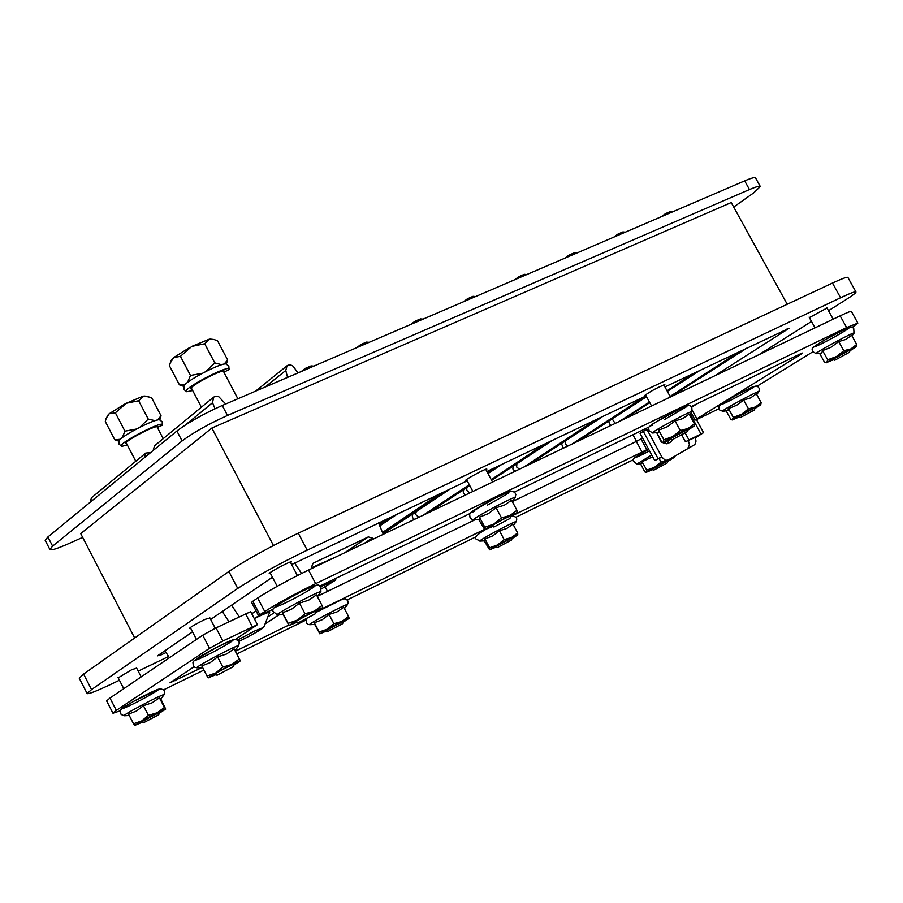 <?xml version="1.0" encoding="UTF-8"?>
<svg xmlns="http://www.w3.org/2000/svg" width="903" height="903" viewBox="0 0 903 903"><rect width="100%" height="100%" fill="white"/><g stroke="black" fill="none" stroke-linecap="round" stroke-linejoin="round"><path stroke-width="1.35" d="M414.432 519.406L412.547 517.588L412.219 515.06L413.247 513.559L415.888 512.272M465.316 495.081L463.453 493.264L463.126 490.78L464.119 489.313L466.84 487.992M514.586 465.237L516.539 464.311M514.947 471.343L512.859 468.95L513.254 466.106M563.359 448.193L561.384 443.497M610.609 425.595L608.52 421.295M646.322 428.293L662.057 457.29L665.127 460.158L667.78 460.259L694.892 444.49L696.044 441.082L694.915 437.199L688.334 440.427L689.474 444.931L687.962 447.99M672.791 439.637L670.952 441.928L666.99 443.87L669.089 440.167M446.804 490.532L382.816 533.267L446.229 491.063M382.488 532.477L439.366 494.065M440.506 493.817L445.913 491.255M359.507 346.47L361.008 344.449L366.483 342.102L369.169 342.316M500.036 465.259L487.902 473.398L499.472 465.79M487.518 472.675L492.79 468.691M493.907 468.454L499.167 465.959M417.073 511.042L415.831 512.43L415.831 514.687L418.8 517.317M413.676 323.184L415.12 321.197L420.459 318.906L423.078 319.143M551.88 440.63L491.593 480.283M491.232 479.617L544.814 443.983M545.909 443.757L551.033 441.319M467.991 486.785L466.783 488.139L466.795 490.363L469.718 492.97M466.433 300.496L467.348 298.848L473.037 296.319L475.599 296.556M602.391 416.644L528.537 464.842M523.638 467.19L595.506 419.918M596.578 419.692L601.567 417.321M516.877 463.736L516.651 467.009L519.383 469.221M517.848 278.395L518.74 276.758L524.271 274.309L526.788 274.557M572.096 444.016L644.911 396.451M565.052 441.104L565.301 444.163L567.829 446.059M567.964 256.847L569.285 254.973L574.218 252.863L576.678 253.111M699.622 370.478L667.351 391.36M667.035 390.773L693.086 373.582M694.102 373.379L698.854 371.122M612.234 418.89L615.112 423.451M616.828 235.841L618.103 234.001L622.923 231.936L625.327 232.195M746.431 348.242L670.398 396.959L745.912 348.75M670.105 396.417L740.054 351.278M741.047 351.075L745.686 348.874M664.495 215.354L665.725 213.548L670.421 211.528L672.78 211.787M150.575 452.617L145.71 453.08L144.367 457.719M222.296 611.5L228.944 621.682M169.425 657.745L164.877 650.77M90.131 502.271L91.463 497.767L145.71 453.08M159.617 419.872L159.583 419.861C155.734 418.157 119.839 436.792 119.004 440.924L118.993 440.957M157.314 427.39L162.382 425.223C165.621 418.642 114.568 445.156 121.792 446.308L127.379 445.111M158.048 427.683L157.991 426.6C154.932 425.257 126.127 440.212 125.461 443.497L126.86 444.118M120.359 439.298L114.794 439.784L105.301 421.532L106.08 418.529L109.082 413.822L115.358 412.806L124.93 431.171L122.289 437.707M114.794 439.784L118.903 441.195M136.421 429.038L124.93 431.171M115.358 412.806L126.251 403.28L138.644 400.74L148.227 419.082L139.875 427.243M155.068 420.685L148.227 419.082M138.644 400.74L143.983 395.988L151.535 397.568L161.05 415.775L157.483 420.03M159.842 419.929L161.05 415.775M148.611 396.473L143.983 395.988M143.069 396.214L126.251 403.28M124.58 404.149L109.082 413.822M108.371 414.443L106.08 418.529M237.591 640.035L254.793 630.96L263.676 627.416C260.595 630.012 252.343 634.696 238.9 641.469M263.676 627.416L269.658 612.336C268.992 611.895 264.15 613.848 255.131 618.171L254.917 618.273M239.171 616.749L231.586 605.157M153.138 450.518L154.481 445.856L213.627 397.128L212.544 402.727L214.993 408.766M294.638 562.93L301.534 573.473M311.907 568.438L311.546 567.028L313.048 563.28L368.289 536.924L344.483 552.862M363.977 543.538L372.239 538.019L368.289 536.924M372.239 538.019L373.199 539.125M383.244 534.316L378.56 522.939M229.023 369.62L228.831 366.042L226.021 363.999C221.799 362.193 184.81 381.54 183.873 386.055L183.862 386.089M223.876 372.149L229.012 369.654C232.466 362.464 178.963 390.468 186.842 391.733L192.655 390.525M224.418 372.352L224.395 371.043C221.054 369.609 191.346 385.152 190.612 388.73L192.091 389.441M185.442 384.159L179.437 384.836L169.482 365.828L170.238 363.006L173.669 357.577L180.442 356.313L190.477 375.456L187.542 382.421M179.437 384.836L183.749 386.394M202.441 373.244L190.477 375.456M180.442 356.313L191.775 346.402L204.699 343.761L214.756 362.871L206.098 371.347M221.664 364.722L214.756 362.871M204.699 343.761L209.067 339.257L214.079 339.505L217.634 340.905L227.624 359.868L224.158 364.09M226.36 364.09L227.624 359.868M214.079 339.505L209.993 339.054M209.067 339.257L191.775 346.402M190.036 347.305L173.669 357.577M172.879 358.254L171.051 360.523M320.768 586.623L335.363 580.302L321.694 588.745M311.716 567.671L337.056 556.406M297.945 372.939L293.136 366.178L290.879 365.015L288.023 365.173L287.075 365.749L285.766 370.456L287.549 377.409M225.682 404.002L218.842 396.789L216.065 396.18L213.627 397.128M166.039 652.553L161.569 654.709L160.926 653.479M192.52 631.874L157.438 655.871L161.569 654.709M210.659 619.469L272.424 577.22M467.212 480.836L291.624 564.556M486.886 471.49L646.096 395.898M664.947 386.947L789.008 328.331L714.612 375.874M725.606 370.614L733.27 366.945M190.578 628.138L189.461 628.353C190.939 626.806 196.12 623.826 204.992 619.402L209.891 617.991M118.191 677.848L131.759 669.676L136.68 668.164M809.381 317.608L827.001 308.036M645.758 395.254L644.686 395.48C650.961 391.022 657.677 387.398 664.856 384.599L664.089 385.367M270.403 573.337L269.218 573.552C268.135 572.829 291.5 560.503 291.466 561.801L290.631 562.659M466.84 480.148L465.722 480.362C464.706 479.73 486.875 467.889 486.841 469.086L486.04 469.899M758.971 354.665L811.504 321.457M828.491 310.722L845.242 300.135C852.579 295.484 856.146 292.764 855.942 291.962L847.894 277.447C847.217 276.724 842.081 278.598 832.464 283.068L298.283 533.176C269.489 547.026 246.35 559.792 228.877 571.464L83.595 674.078L79.25 678.187L87.151 693.549L91.542 689.553L83.595 674.078M832.464 283.068L840.591 297.753C850.186 293.238 855.299 291.308 855.942 291.962M840.591 297.753L307.223 550.175L298.283 533.176M228.877 571.464L237.726 588.429C255.289 576.882 278.451 564.138 307.223 550.175M237.726 588.429L91.542 689.553M119.41 680.207L113.451 683.086C97.298 690.818 88.528 694.317 87.151 693.549M138.215 671.132L168.59 656.47M754.874 408.562L760.698 404.826L755.495 406.96L741.544 414.342L732.762 419.692L739.015 417.118M754.456 409.962L755.1 407.806L738.248 416.893L740.415 417.525L754.456 409.962L740.415 417.525M726.26 411.034L730.899 419.534L732.085 419.918L733.281 417.333L741.544 414.342L748.463 408.833L755.495 406.96L761.139 402.603L760.755 404.758M756.737 394.555L758.813 391.778C761.669 388.651 718.495 411.937 722.716 411.249L727.852 410.684L728.484 408.551L733.281 417.333M728.484 408.551L736.6 405.3L743.643 400.029L748.463 408.833M743.643 400.029L750.551 397.93L756.342 393.821L761.139 402.603M727.062 402.049C743.53 394.047 764.841 380.885 748.056 389.046C731.283 397.185 710.164 410.289 727.062 402.049M664.563 419.477L686.63 406.7L679.982 408.912L654.246 422.954L651.097 425.099L650.623 425.866L652.88 425.132M800.227 353.92L800.555 354.518L802.598 353.028L799.437 354.292L691.506 406.463M800.555 354.518L696.879 418.789L692.59 410.899M718.969 408.698L698.369 418.732L695.141 420.064L696.879 418.789M757.109 386.202L812.644 351.899M852.251 327.405L857.839 323.105L846.619 327.575L315.666 583.643C294.705 593.948 277.74 603.249 264.748 611.534L259.872 614.785L252.806 601.263L251.587 602.335L258.63 615.835L259.872 614.785M273.045 609.299L258.63 615.835M470.057 513.491L320.102 585.968M487.53 505.037C510.274 492.632 514.913 489.302 501.447 495.058C484.911 502.994 463.374 516.064 474.741 511.222M649.11 426.95L514.417 492.045M820.285 344.348C837.047 336.266 860.299 321.897 843.21 330.148C826.132 338.388 803.049 352.701 820.285 344.348M285.472 602.854C307.539 592.21 327.812 578.834 305.338 589.682C282.786 600.551 262.92 613.78 285.472 602.854M849.915 350.815L856.033 346.865L850.976 348.885L836.426 356.572L826.843 362.408L833.345 359.789M849.497 352.238L850.163 349.992L832.521 359.541L834.79 360.207L849.497 352.238L834.79 360.207M819.676 353.491L824.597 362.43L825.85 362.724L826.843 362.408L827.667 359.778L836.426 356.572L843.774 350.736L850.976 348.885L856.699 344.427L856.055 346.808M852.003 335.939L854.024 333.241C857.105 329.832 811.639 354.461 816.222 353.716L821.674 353.017L822.622 350.612L827.667 359.778M822.622 350.612L831.234 347.147L838.706 341.56L843.774 350.736M838.706 341.56L845.772 339.472L851.642 335.284L856.699 344.427M687.702 430.223L694.08 426.092L688.12 428.474L672.848 436.533L663.581 442.267L670.523 439.468M687.273 431.668L687.973 429.32L669.62 439.197L671.979 439.896L687.273 431.668L671.979 439.896M656.741 432.774L661.764 442.03L662.983 442.493L663.919 439.772L672.848 436.533L680.309 430.55L688.12 428.474L694.407 423.665L694.102 426.047M689.689 414.985L692.037 411.858C695.378 408.145 647.767 433.779 652.734 433.011L658.242 432.435L658.705 430.167L663.919 439.772M658.705 430.167L667.486 426.656L675.083 420.922L680.309 430.55M675.083 420.922L682.747 418.597L689.192 414.082L694.407 423.665M510.387 517.024L517.069 512.69L509.992 515.523L493.907 524.011L485.058 529.598L492.474 526.596M509.947 518.491L510.692 516.031C511.47 514.766 490.002 526.235 491.48 526.291L493.941 527.036L509.947 518.491L493.941 527.036M478.669 519.473L484.821 529.722L484.832 527.273L493.907 524.011L501.481 517.859L509.992 515.523L516.934 510.308L517.069 512.69M512.215 501.492L515.003 497.79C518.661 493.727 468.51 520.512 473.917 519.733L479.279 519.428L479.448 517.182L484.832 527.273M479.448 517.182L488.376 513.626L496.074 507.746L501.481 517.859M496.074 507.746L504.45 505.149L511.549 500.239L516.934 510.308M315.745 612.313L322.845 607.64L314.346 611.128L297.358 620.09L289.062 625.474L296.94 622.269M315.282 613.803L316.084 611.229C316.942 609.841 294.254 621.851 295.857 621.93L298.43 622.72L315.282 613.803L298.43 622.72M283.237 614.672L289.062 625.519L288.136 623.363L297.358 620.09L305.022 613.78L314.346 611.128L322.032 605.473L322.834 607.696M317.359 596.556L320.757 592.097C324.775 587.65 271.6 615.778 277.492 614.977L283.361 614.661L282.583 612.742L288.136 623.363M282.583 612.742L291.635 609.164L299.435 603.125L305.022 613.78M299.435 603.125L308.612 600.213L316.468 594.863L322.032 605.473M233.651 665.274L240.39 660.849L231.868 664.461L215.682 673.006L208.187 677.871L215.625 674.778M233.188 666.741L233.956 664.292C234.757 663.039 213.176 674.417 214.654 674.473L217.092 675.23L233.188 666.741L217.092 675.23M208.254 677.893L207.035 676.031L215.682 673.006L222.86 667.069L231.868 664.461L239.351 658.964L240.412 660.883L235.062 650.51M222.86 667.069L217.578 656.921L210.275 662.588L201.787 665.906L207.035 676.031M217.578 656.921L226.461 654.054L234.091 648.862L239.351 658.964M234.091 648.862L235.04 650.544L238.482 646.051C242.173 642.033 191.808 668.57 197.159 667.825L194.958 667.373L193.332 665.861L192.937 662.565L194.156 660.59L216.596 647.428L232.364 640.013L235.581 639.369L238.369 640.712L239.34 642.722L238.516 646.017M205.331 655.984C226.743 645.589 245.085 633.477 223.301 644.065C201.448 654.686 183.49 666.64 205.331 655.984M194.043 666.741L169.967 682.826L201.911 667.588M235.423 651.198L288.757 625.113M319.572 610.033L327.1 606.353M257.434 624.65L250.662 611.658L216.031 627.89L202.712 635.193L209.53 648.309L222.86 641.017L257.434 624.65L235.48 639.358M209.53 648.309L116.329 710.39L112.965 713.235L120.313 710.774M163.691 689.779L203.943 670.06M236.846 653.941L305.869 620.135M347.192 599.885L476.287 536.653M515.827 517.284L633.308 459.74M513.299 515.297L648.433 448.893M339.799 600.145L484.301 529.485M132.628 704.182C153.397 694.035 170.08 683.018 148.961 693.357C127.763 703.719 111.453 714.578 132.628 704.182M636.852 464.063L633.184 460.869C635.057 458.205 627.856 460.981 648.681 449.355C633.669 457.81 631.265 459.695 641.469 455.022L649.517 450.902M159.21 713.28L165.633 709.103L157.133 712.783L141.669 720.955L134.852 725.369L141.906 722.389M158.747 714.736L159.492 712.399L141.026 722.118L143.351 722.84L158.747 714.736L143.351 722.84M134.897 725.38L133.531 723.777L141.669 720.955L148.408 715.357L157.133 712.783L164.414 707.455L165.712 709.092L160.79 699.001M148.408 715.357L143.408 705.672L136.545 711.011L128.553 714.104L133.531 723.777M143.408 705.672L152.009 702.839L159.425 697.805L164.414 707.455M159.425 697.805L160.621 699.215L163.894 694.971C167.303 691.303 119.433 716.451 124.321 715.763L129.276 715.503M343.072 622.257L349.179 618.329L341.932 621.411L327.213 629.199L319.876 633.816L326.581 630.994M342.632 623.68L343.321 621.433L325.769 630.745L328.003 631.434L342.632 623.68L328.003 631.434M314.729 624.447L319.865 633.861L319.177 632.021L327.213 629.199L333.896 623.725L341.932 621.411L348.558 616.478L349.168 618.374M344.438 608.645L347.384 604.773C350.499 601.398 305.248 625.373 309.774 624.707L314.899 624.436L314.334 622.799L319.177 632.021M314.334 622.799L322.236 619.706L329.042 614.48L333.896 623.725M329.042 614.48L336.954 611.941L343.716 607.279L348.558 616.478M511.967 538.639L517.78 534.948L511.595 537.522L497.564 544.949L489.821 549.735L496.176 547.071M511.549 540.028L512.193 537.883L495.42 546.846L497.564 547.489L511.549 540.028L497.564 547.489M484.234 540.863L489.618 549.837L489.629 547.771L497.564 544.949L504.167 539.61L511.595 537.522L517.656 532.939L517.78 534.937M513.514 525.185L515.997 521.9C518.864 518.774 475.836 541.744 480.024 541.1L484.787 540.829L484.934 538.956L489.629 547.771M484.934 538.956L492.722 535.885L499.449 530.772L504.167 539.61M499.449 530.772L506.752 528.469L512.949 524.146L517.656 532.939M667.667 461.557L673.243 458.013L667.915 460.237L654.506 467.336L646.435 472.246L652.44 469.729M667.261 462.923L667.87 460.857L651.752 469.515L653.817 470.136L667.261 462.923L653.817 470.136M640.509 463.849L644.889 471.953L645.995 472.404L646.683 470.136L654.506 467.336L661.03 462.11L668.931 459.695M651.718 454.954L636.886 464.063L641.751 463.6L642.123 461.693L646.683 470.136M659.055 458.464L661.03 462.11M642.123 461.693L652.711 456.783M642.564 438.068L636.322 441.454L642.18 452.268M278.237 615.293L279.061 614.898M317.664 596.149L475.215 519.665M512.306 501.662L636.322 441.454M202.712 635.193L109.963 698.019L106.644 700.92L112.965 713.235M392.139 516.493L379.463 525.128L391.563 517.024M379.102 524.271L384.486 520.117M385.66 519.868L391.213 517.227M303.882 370.388L305.428 368.322L311.061 365.907L313.804 366.121M695.062 437.492L685.467 441.793L703.572 432.661L695.254 437.899M661.922 457.053L654.765 460.586L661.741 456.749M685.219 433.068L688.842 439.727M681.799 435.043L685.467 441.793M647.011 429.568L643.286 431.363L658.039 458.577M643.286 431.363L640.046 433.406L654.765 460.586M47.893 536.969L45.195 540.389L49.902 549.509L52.611 546.134L47.893 536.969L176.886 431.013L182.09 440.969C193.265 432.593 208.401 424.094 227.5 415.459L222.251 405.481C203.152 414.071 188.027 422.581 176.886 431.013M744.682 180.871L749.467 189.551C756.059 186.74 759.671 185.736 760.315 186.537L755.551 177.925C754.897 177.09 751.273 178.072 744.682 180.871L222.251 405.481M749.467 189.551L227.5 415.459M182.09 440.969L52.611 546.134M82.67 537.387L67.827 544.001C57.047 548.742 51.076 550.582 49.902 549.509M733.699 207.058L753.903 192.723L760.315 186.537M787.224 304.255L731.227 202.565L211.855 428.045L80.717 533.628L134.66 638.003M666.662 441.319L664.54 443.238L661.368 442.165L666.99 443.87M661.368 442.165L658.005 435.291M674.913 394.848L675.839 393.855L673.638 394.916M694.531 444.75L667.972 460.158M273.462 545.525L211.855 428.045M857.839 323.105L851.405 311.467C850.953 311.027 847.195 312.494 840.14 315.847L308.521 570.053C287.56 580.302 270.607 589.614 257.671 597.967L252.806 601.263M692.014 406.982L697.398 403.607M469.662 485.442L428.18 512.836M423.033 515.297L469.289 484.73M576.994 441.68L646.548 396.722L576.87 441.736M649.765 402.648L624.041 419.173M619.379 421.408L649.449 402.072M273.575 613.114L267.886 616.884M285.766 370.456L265.132 387.037M312.382 563.732L313.048 563.28M212.544 402.727L185.589 424.85M256.068 610.913L251.768 613.792M682.002 391.462L681.234 390.051M786.615 329.177L786.998 329.877M339.483 600.303L327.281 606.274M641.017 438.937L646.875 449.762M175.024 680.727L174.482 679.677M245.537 613.69L252.332 626.716M222.86 641.017L216.031 627.89M116.329 710.39L109.963 698.019M690.253 414.229L700.897 433.79M846.619 327.575L840.14 315.847M315.666 583.643L308.521 570.053M264.748 611.534L257.671 597.967M382.996 533.696L413.247 513.559M429.331 512.283L464.119 489.313M379.768 525.873L397.67 513.863M360.444 344.777L356.82 347.621M428.327 512.769L469.673 485.464M416.757 511.222L450.462 488.794M414.601 321.513L410.888 324.38M491.604 480.294L551.315 441.161M467.698 486.954L469.752 485.6M487.992 473.556L501.899 464.368M467.348 298.848L463.555 301.737M528.661 464.785L601.838 417.175M518.74 276.758L514.879 279.67M568.845 255.233L564.906 258.168M624.154 419.127L649.776 402.67M667.362 391.371L699.08 370.986M617.697 234.238L613.69 237.196M665.342 213.774L661.278 216.731M159.583 419.861L162.213 421.78L162.393 425.189M119.004 440.924L119.072 444.197L121.792 446.308M163.206 438.666L156.919 426.622M135.789 461.252L126.093 442.639M269.071 611.218L269.658 612.336M278.824 614.909L265.053 623.973M183.873 386.055L183.964 389.532L186.797 391.721M171.062 360.489L170.238 363.006M237.873 398.765L223.301 371.054M201.403 407.197L191.244 387.827M335.363 580.302L336.209 578.18M287.075 365.749L255.526 391.18M258.619 615.812L254.319 618.679M679.44 391.202L680.083 392.387M732.694 419.929L732.085 419.918M758.836 391.755L759.457 388.685L757.752 386.484L756.195 386.021L753.305 386.653L737.491 394.487L722.535 403.11L719.42 405.718L718.844 407.264L719.702 410.03L722.682 411.249M826.696 362.735L825.85 362.724M854.046 333.207L853.707 328.286C851.066 327.179 854.531 323.703 824.078 340.307C806.83 350.624 813.671 348.332 812.373 351.335L816.222 353.716M692.059 411.824L691.777 406.722C688.684 405.797 693.549 401.463 662.576 418.055C642.214 430.054 650.307 427.232 648.693 430.438L652.688 433.022M515.037 497.756L515.839 494.46L514.834 492.451L512.035 491.119L508.886 491.74L493.399 499.099L470.824 512.509L469.628 514.484L470.045 517.758L471.671 519.281L473.872 519.733M320.791 592.052L320.96 586.871C317.371 585.742 322.879 581.363 301.083 591.77C268.36 609.073 273.203 608.994 272.853 611.196L277.435 614.977M202.633 667.543L197.159 667.825M163.917 694.938L164.685 691.642L163.725 689.813L159.978 688.673L133.858 701.202L122.413 708.076L120.596 710.074L120.155 711.654L121.126 714.476L124.275 715.763M347.395 604.739L348.186 602.662L347.644 600.472L345.443 598.836L343.117 598.892L315.666 612.573M306.286 619.097L306.252 622.833L307.765 624.289L309.74 624.707M516.008 521.866C517.78 517.983 516.234 516.177 511.391 516.437M485.25 529.722C467.404 540.321 479.087 539.035 479.99 541.1M304.83 368.684L301.297 371.494M696.473 419.624L703.572 432.661M809.111 317.122L815.025 327.857M826.73 307.539L833.164 319.177M645.464 394.713L651.582 406.011M663.795 384.825L670.421 397.004M466.524 479.549L472.879 491.458M485.712 469.3L492.541 482.055M270.053 572.683L277.187 586.307M290.292 562.016L297.392 575.561M190.273 627.551L196.448 639.437M209.586 617.404L215.241 628.274M117.921 677.306L123.767 688.673M136.398 667.633L141.173 676.878M325.148 586.837L327.529 591.363M632.924 434.772L636.491 441.364M696.563 419.579L697.545 421.599M674.304 457.031L667.78 460.259M695.141 420.064L691.246 412.908"/></g></svg>
